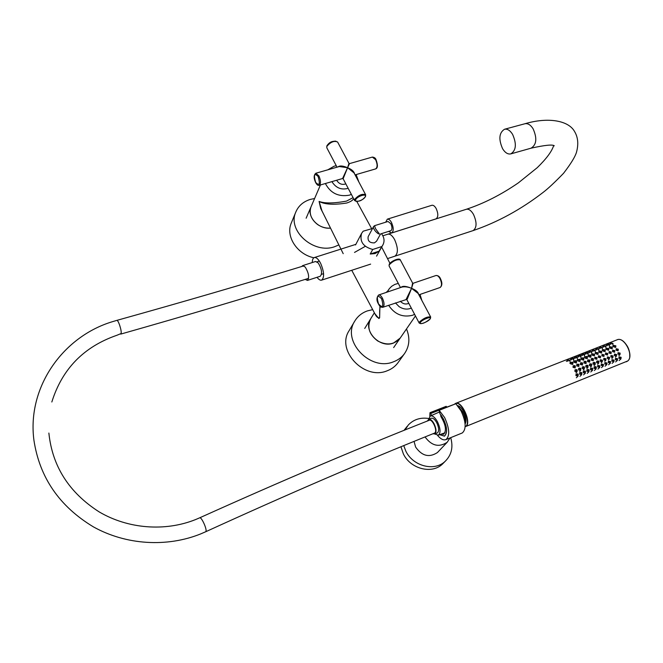 <?xml version="1.0" encoding="UTF-8"?>
<svg xmlns="http://www.w3.org/2000/svg" width="663" height="663" viewBox="0 0 663 663"><rect width="100%" height="100%" fill="white"/><g stroke="black" fill="none" stroke-linecap="round" stroke-linejoin="round"><path stroke-width="0.99" d="M353.611 198.643C352.89 200.284 350.603 201.734 346.774 203.002C334.127 205.041 324.903 204.527 319.102 201.444L321.978 210.884L343.21 253.672M323.875 214.713L320.718 208.505L319.085 201.428C324.737 203.541 333.879 203.433 346.509 201.113L353.081 197.632M387.416 292.018L389.289 288.695L391.717 286.259L394.725 284.468L398.272 283.366M420.027 294.438L421.85 300.447M414.607 314.361L412.543 315.265C402.623 317.66 394.651 314.337 388.617 305.278M415.444 315.953L400.179 338.097L393.549 343.044C379.667 348.879 362.487 330.373 370.75 318.663C366.796 327.041 369.117 334.483 377.719 340.973C386.836 345.705 394.328 344.752 400.179 338.097L393.648 347.578M325.367 183.518C330.505 193.19 338.495 197.068 349.343 195.171L351.382 194.408M358.832 181.927L356.139 174.576M336.265 165.725L334.094 166.198L327.845 169.811M351.746 270.297L375.44 314.801C376.7 317.121 378.092 318.149 379.617 317.892L379.916 306.124M386.164 292.441L387.88 290.842M365.305 246.329L354.523 252.421M311.245 206.309L310.972 206.964C306.571 216.627 318.522 229.622 330.522 228.105C325.848 228.437 321.497 227.21 317.461 224.425C311.08 219.329 308.908 213.511 310.972 206.964L306.124 218.226M380.396 306.588C378.83 310.301 380.554 318.298 378.822 318.497L374.819 313.632M331.981 181.604L332.262 182.192C336.232 188.093 341.536 190.14 348.174 188.325M395.455 302.916L399.085 306.629C403.212 309.289 407.289 309.787 411.309 308.113M372.697 309.646L367.468 310.872C361.932 312.837 357.713 316.226 354.804 321.049C341.37 340.956 370.319 371.719 393.557 361.766C398.024 360.092 401.629 357.448 404.364 353.827C409.527 346.359 410.231 338.064 406.494 328.939M354.804 321.049L349.128 330.663C335.851 350.346 364.277 380.645 387.184 370.783C391.593 369.117 395.14 366.498 397.841 362.918L398.347 362.213M314.602 198.51L310.325 199.406C303.115 201.668 298.217 206.036 295.623 212.508C287.469 230.964 313.897 254.352 334.583 246.727L338.876 244.92M291.587 222.312L291.082 223.539C285.645 236.666 297.306 254.401 313.872 257.766M394.593 239.575C398.181 247.887 398.297 253.415 394.933 256.167L394.933 256.167C398.297 253.415 398.181 247.887 394.593 239.575C392.297 235.522 390.051 233.732 387.855 234.196C390.051 233.732 392.297 235.522 394.593 239.575M502.612 148.744C505.107 152.755 507.833 154.471 510.792 153.891C516.179 150.41 516.775 143.896 512.582 134.349C510.104 130.412 507.41 128.713 504.526 129.252C499.073 132.724 498.443 139.222 502.612 148.744M385.725 222.188L387.325 219.163L431.828 205.298C433.27 204.983 434.704 206.044 436.13 208.464C438.392 213.619 438.359 217.091 436.039 218.865L391.626 232.97L388.593 231.404M387.325 219.163C388.684 218.881 390.068 219.983 391.477 222.461C393.739 227.724 393.789 231.221 391.626 232.97M380.695 233.906L390.897 230.674C392.339 229.506 392.305 227.177 390.797 223.671L388.029 221.475L374.578 225.677L375.399 228.503L379.385 233.923C378.25 234.652 372.225 228.71 373.601 226.497L373.642 226.431M368.189 236.608L368.156 236.674C367.534 240.951 369.639 243.014 374.462 242.865L376.567 241.175L380.496 234.064M375.125 253.564L379.021 251.194L370.219 254.037L375.125 253.564M379.021 251.194L382.965 244.796C384.764 241.141 384.275 237.429 381.482 233.649M372.531 228.495L363.167 231.196L361.584 233.384C359.462 241.514 363.191 246.876 372.755 249.462L381.606 246.611M370.219 254.037L372.755 249.462M312.273 262.54C312.331 259.722 313.011 258.056 314.312 257.559C316.268 257.169 318.373 259.076 320.619 263.286C324.207 271.871 324.547 277.49 321.63 280.142C320.279 280.524 318.746 279.571 317.03 277.291M446.05 406.626L446.928 406.949M438.848 410.306L430.759 413.488L429.98 412.701L429.815 416.356M439.71 434.688L444.467 436.072C447.591 433.188 447.235 427.461 443.398 418.9L440.025 413.911L438.997 410.082L444.616 417.533C449.539 428.53 449.995 435.873 446 439.569C443.597 440.564 440.762 439.163 437.514 435.351M461.838 433.13L462.318 432.939C466.437 429.201 466.031 421.883 461.108 410.977L455.846 403.742L439.395 410.223M439.022 410.065L455.846 403.742M430.759 413.488L431.514 415.477M414.052 441.401L415.61 447.044C421.925 456.045 429.201 457.876 437.423 452.556L438.309 451.619M425.049 436.934C431.605 445.851 438.972 447.633 447.177 442.279L450.053 437.92M400.949 446.763L403.336 453.815C410.306 468.84 431.729 474.443 442.387 464.141L444.169 462.326M403.75 445.619L405.781 451.022C412.809 466.13 434.356 471.774 445.064 461.423C451.544 455.058 453.417 447.135 450.691 437.663M407.273 426.243L403.982 430.37M428.82 418.51C420.549 417.234 413.712 419.389 408.325 424.975L405.01 429.955M427.627 420.665L427.063 421.146M438.55 412.394L439.312 412.03M439.652 434.713L444.508 436.163C448.064 431.886 446.978 424.933 441.235 415.311L440.68 415.469L440.895 416.579C445.751 424.685 446.688 430.569 443.713 434.232L441.243 434.132M440.887 414.939L440.68 415.469M457.594 405.623C459.674 406.071 461.68 408.052 463.619 411.566C466.188 417.002 466.686 421.138 465.103 423.98M51.83 401.993C62.156 368.91 83.894 346.658 117.044 335.221L121.097 333.53C121.934 330.887 118.213 319.558 116.787 320.395L112.586 321.646C63.076 336.439 26.876 387.175 33.929 440.257C39.589 477.509 59.421 506.383 93.417 526.878C126.161 545.119 167.059 547.489 200.723 533.897L205.671 531.759C287.883 494.2 364.169 461.315 434.538 433.105L434.878 432.873C437.737 430.602 432.185 418.428 429.16 420.309C358.567 448.196 282.048 480.708 199.604 517.853C201.328 516.328 207.428 529.762 205.845 531.585L205.571 531.801M301.789 266.476L302.643 265.623L305.237 267.065C308.792 273.081 309.522 277.532 307.441 280.416L305.212 279.405M302.643 265.623L315.555 261.495L318.19 262.921C321.762 268.888 322.475 273.33 320.328 276.222L307.441 280.416M434.671 433.983L438.351 435.177C440.796 433.03 440.539 428.613 437.563 421.933C434.945 417.267 432.516 415.295 430.279 416.016L428.721 419.281M465.036 423.325C465.525 419.944 464.697 416.091 462.542 411.764L458.009 406.137M427.552 420.947L428.638 419.314C430.337 418.825 432.168 420.342 434.132 423.864C436.378 428.895 436.594 432.259 434.787 433.934L432.947 433.751M428.828 419.24L431.281 418.27C432.989 417.773 434.82 419.289 436.784 422.803C439.03 427.834 439.246 431.19 437.431 432.873L437.224 432.956M372.308 157.098L372.349 157.081C374.371 157.288 375.598 158.159 376.045 159.708C377.976 165.079 377.844 168.145 375.631 168.908C377.579 167.374 377.57 164.291 375.614 159.667L372.349 157.081L349.517 163.612L347.578 167.714L339.249 166.546L315.828 173.242L318.928 175.944C320.892 180.692 321 183.808 319.243 185.3C318.149 185.764 316.947 184.844 315.646 182.532C313.632 178.132 313.69 175.04 315.828 173.242M338.022 166.902C339.771 165.468 342.953 165.733 347.578 167.714L343.127 178.753L354.63 200.574L354.755 199.29C358.65 195.046 362.28 193.53 365.644 194.74L365.528 196.563C361.89 200.856 358.26 202.198 354.63 200.574L354.647 200.616M319.276 185.292L342.58 178.521L347.578 167.714C351.688 169.338 354.025 171.419 354.597 173.955M365.62 194.698L354.042 172.91L347.578 167.714L348.97 163.38L337.6 142.006C334.144 140.531 330.564 141.99 326.859 146.382L326.826 147.816M401.082 287.369L401.148 287.253C402.806 285.761 406.278 286.118 411.557 288.322L412.618 283.084L413.099 283.283L411.557 288.322C408.11 286.922 404.927 286.499 402.018 287.054L378.639 295.002M407.314 298.955L406.717 299.403L419.165 323.014L419.455 321.978C423.798 318.107 427.536 316.458 430.668 317.013L418.104 293.394L411.557 288.322L407.314 298.955M406.22 299.204L411.557 288.322C415.817 289.98 418.154 291.952 418.56 294.248M412.618 283.084L400.328 259.971C397.087 259.1 393.399 260.692 389.272 264.736L389.082 265.938M553.638 145.636C551.815 151.471 546.345 158.822 537.221 167.698L518.4 182.839C501.071 194.756 483.692 203.574 466.288 209.293C468.708 208.746 471.095 210.411 473.44 214.306C477.02 222.329 476.904 227.765 473.109 230.608L473.042 230.625M554.285 145.802C552.619 144.335 544.887 145.131 531.096 148.172C536.599 144.675 537.262 138.202 533.077 128.755C530.591 124.859 527.872 123.194 524.93 123.749L524.806 123.782M626.353 361.783L627.745 360.97C634.4 355.965 624.057 335.892 616.93 339.879L455.796 403.311M465.153 426.798L465.99 426.201C471.12 421.751 461.39 400.667 455.597 403.593M454.893 403.817L455.489 403.435C461.257 399.888 471.55 421.685 466.238 426.309L627.77 360.954C634.3 356.039 624.662 336.539 617.303 339.729M623.121 341.254C627.803 345.357 630.007 350.47 629.742 356.57M569.691 360.374L568.945 360.672L569.691 360.374M567.818 361.335L567.959 359.86L570.139 360.299L569.981 361.865M573.329 358.94L572.583 359.238L573.329 358.94M571.456 359.901L571.597 358.426C572.981 358.02 573.702 358.161 573.768 358.865L573.611 360.432M576.951 357.514L576.213 357.805L576.951 357.514M575.086 358.468L575.227 356.992C576.603 356.595 577.324 356.735 577.39 357.44L577.233 358.998M580.564 356.089L579.827 356.379L580.564 356.089M578.7 357.042L578.84 355.567C580.216 355.169 580.937 355.318 580.995 356.014L580.838 357.572M584.161 354.672L583.432 354.954L584.161 354.672M582.305 355.625L582.437 354.15C583.821 353.76 584.542 353.901 584.6 354.589L584.443 356.155M587.758 353.255L587.02 353.536L587.758 353.255M585.893 354.208L586.034 352.733C587.41 352.343 588.131 352.492 588.189 353.18L588.023 354.738M591.33 351.838L590.6 352.128L591.33 351.838M589.482 352.791L589.614 351.324L591.761 351.763L591.603 353.329M594.902 350.429L594.172 350.719L594.902 350.429M593.053 351.382L593.186 349.915L595.333 350.354L595.167 351.92M598.465 349.028L597.736 349.318L598.465 349.028M596.609 349.973L596.75 348.514L598.888 348.953L598.722 350.512M602.012 347.627L601.283 347.918L602.012 347.627M600.164 348.572L600.297 347.114L602.427 347.553L602.269 349.111M605.543 346.235L604.822 346.517L605.543 346.235M603.703 347.18L603.836 345.721L605.965 346.161L605.808 347.719M609.073 344.843L608.352 345.125L609.073 344.843M607.233 345.788L607.358 344.329C608.758 343.964 609.471 344.114 609.488 344.768L609.33 346.326M572.509 362.918L571.763 363.208L572.509 362.918M572.716 364.484L572.956 362.835C572.89 362.131 572.169 361.981 570.777 362.388L570.636 363.879L572.799 364.41M576.147 361.476L575.409 361.766L576.147 361.476M576.354 363.042L576.595 361.393C576.528 360.697 575.807 360.548 574.423 360.945L574.274 362.437L576.429 362.968M579.777 360.034L579.039 360.332L579.777 360.034M579.976 361.608L580.216 359.959C580.158 359.263 579.437 359.114 578.053 359.512L577.904 360.995L580.059 361.534M583.399 358.608L582.661 358.898L583.399 358.608M583.597 360.175L583.83 358.526C583.78 357.838 583.059 357.689 581.675 358.078L581.526 359.561L583.672 360.1M587.004 357.175L586.266 357.465L587.004 357.175M587.194 358.741L587.435 357.1C587.401 356.421 586.689 356.271 585.28 356.653L585.139 358.136L587.277 358.666M590.6 355.749L589.863 356.039L590.6 355.749M590.791 357.316L591.031 355.675C590.998 354.995 590.277 354.846 588.877 355.227L588.736 356.711L590.866 357.249M594.181 354.332L593.451 354.622L594.181 354.332M594.371 355.898L594.612 354.257L592.465 353.81L592.324 355.285L594.454 355.824M597.761 352.915L597.031 353.205L597.761 352.915M597.943 354.481L598.183 352.84L596.037 352.393L595.904 353.868L598.026 354.407M601.324 351.506L600.595 351.796L601.324 351.506M601.507 353.072L601.747 351.431L599.609 350.984L599.468 352.459L601.581 352.998M604.871 350.097L604.15 350.387L604.871 350.097M605.054 351.663L605.294 350.023L603.156 349.575L603.023 351.05L605.128 351.589M608.419 348.697L607.698 348.987L608.419 348.697M608.593 350.263L608.833 348.622L606.703 348.174L606.57 349.641L608.667 350.188M611.949 347.296L611.228 347.586L611.949 347.296M612.123 348.862L612.363 347.221L610.233 346.774L610.101 348.249L612.198 348.788M574.158 366.68L574.904 366.39L574.158 366.68M575.186 367.882L573.023 367.352L573.172 365.852C574.564 365.454 575.285 365.603 575.351 366.308L575.103 367.965M577.805 365.23L578.542 364.94L577.805 365.23M578.824 366.44L576.669 365.901L576.818 364.401C578.227 364.02 578.948 364.169 578.99 364.857L578.741 366.515M581.434 363.788L582.18 363.49L581.434 363.788M582.454 364.99L580.307 364.451L580.448 362.959C581.857 362.578 582.578 362.727 582.62 363.415L582.371 365.064M585.056 362.346L585.794 362.056L585.056 362.346M586.067 363.548L583.929 363.009L584.07 361.517C585.487 361.144 586.208 361.294 586.233 361.973L585.984 363.631M588.669 360.912L589.407 360.614L588.669 360.912M589.672 362.114L587.534 361.575L587.683 360.084C589.1 359.711 589.813 359.86 589.838 360.539L589.598 362.189M592.274 359.479L593.004 359.189L592.274 359.479M593.269 360.68L591.139 360.142L591.288 358.65C592.689 358.277 593.402 358.434 593.435 359.106L593.186 360.755M595.863 358.053L596.592 357.755L595.863 358.053M596.857 359.255L594.728 358.716L594.877 357.224L597.023 357.68L596.775 359.329M599.443 356.628L600.164 356.338L599.443 356.628M600.429 357.838L598.308 357.291L598.449 355.807L600.595 356.255L600.346 357.904M603.007 355.202L603.736 354.92L603.007 355.202M603.993 356.412L601.88 355.865L602.021 354.382L604.159 354.838L603.91 356.487M606.562 353.793L607.291 353.503L606.562 353.793M607.54 355.003L605.435 354.456L605.576 352.973L607.706 353.429L607.465 355.078M610.109 352.376L610.83 352.094L610.109 352.376M611.087 353.586L608.982 353.039L609.123 351.564L611.253 352.012L611.004 353.661M613.648 350.976L614.369 350.686L613.648 350.976M614.618 352.186L612.513 351.639L612.653 350.155L614.783 350.611L614.535 352.26M576.014 370.683L576.76 370.385L576.014 370.683M577.034 371.885L574.879 371.346L575.028 369.838C576.437 369.457 577.158 369.606 577.2 370.302L576.951 371.968L575.998 372.855M579.653 369.225L580.398 368.926L579.653 369.225M580.672 370.435L578.517 369.888L578.675 368.388C580.075 368.006 580.796 368.156 580.838 368.843L580.589 370.509L579.628 371.404M583.291 367.774L584.028 367.476L583.291 367.774M584.302 368.976L582.155 368.437L582.305 366.937C583.713 366.556 584.435 366.714 584.468 367.393L584.219 369.059L583.258 369.954M586.912 366.324L587.65 366.026L586.912 366.324M587.915 367.534L585.777 366.987L585.926 365.487C587.327 365.114 588.048 365.263 588.081 365.951L587.832 367.609L586.863 368.504M590.526 364.882L591.255 364.584L590.526 364.882M591.52 366.092L589.39 365.545L589.54 364.045C590.94 363.672 591.653 363.83 591.694 364.509L591.437 366.167L590.468 367.062M594.123 363.44L594.852 363.15L594.123 363.44M595.117 364.65L592.987 364.103L593.136 362.603C594.562 362.247 595.275 362.404 595.283 363.067L595.034 364.725L594.056 365.628M597.711 362.006L598.44 361.716L597.711 362.006M598.697 363.216L596.576 362.669L596.725 361.169C598.142 360.813 598.855 360.97 598.871 361.633L598.614 363.291L597.636 364.194M601.291 360.573L602.021 360.282L601.291 360.573M602.277 361.783L600.156 361.236L600.305 359.744L602.443 360.208L602.195 361.865L601.208 362.76M604.855 359.147L605.584 358.857L604.855 359.147M605.833 360.357L603.728 359.81L603.869 358.318L606.007 358.782L605.75 360.432L604.764 361.335M608.41 357.73L609.14 357.44L608.41 357.73M609.388 358.94L607.283 358.393L607.424 356.901L609.554 357.357L609.305 359.014L608.311 359.918M611.957 356.313L612.678 356.023L611.957 356.313M612.927 357.523L610.83 356.967L610.971 355.484L613.101 355.94L612.844 357.597L611.85 358.501M615.496 354.896L616.217 354.606L615.496 354.896M616.457 356.106L614.361 355.559L614.51 354.067L616.631 354.531L616.375 356.18L615.372 357.092M577.05 374.943L577.796 374.645L577.05 374.943M578.07 376.153L575.915 375.606L576.081 374.098C577.481 373.717 578.194 373.874 578.244 374.562L577.987 376.228L576.321 377.777M580.697 373.484L581.434 373.186L580.697 373.484M581.708 374.686L579.561 374.147L579.719 372.631C581.12 372.258 581.841 372.415 581.874 373.103L581.625 374.769L579.943 376.319M584.327 372.026L585.064 371.728L584.327 372.026M585.33 373.236L583.191 372.689L583.349 371.172C584.758 370.808 585.479 370.965 585.504 371.645L585.247 373.31L583.564 374.86M587.94 370.567L588.678 370.277L587.94 370.567M588.943 371.777L586.805 371.23L586.962 369.722C588.379 369.366 589.1 369.523 589.117 370.186L588.86 371.86L587.169 373.41M591.553 369.125L592.283 368.827L591.553 369.125M592.548 370.327L590.418 369.78L590.576 368.28C592.001 367.924 592.714 368.081 592.714 368.744L592.457 370.41L590.758 371.96M595.15 367.675L595.88 367.385L595.15 367.675M596.136 368.885L594.015 368.338L594.172 366.83C595.581 366.482 596.294 366.631 596.31 367.302L596.054 368.959L594.346 370.518M598.73 366.233L599.46 365.943L598.73 366.233M599.717 367.443L597.603 366.896L597.753 365.396L599.891 365.86L599.634 367.526L597.918 369.084M602.311 364.799L603.04 364.509L602.311 364.799M603.289 366.009L601.175 365.462L601.324 363.962L603.463 364.426L603.206 366.084L601.474 367.65M605.874 363.365L606.595 363.075L605.874 363.365M606.844 364.575L604.739 364.028L604.888 362.528L607.018 362.993L606.761 364.658L605.029 366.216M609.421 361.94L610.151 361.65L609.421 361.94M610.391 363.15L608.294 362.603L608.443 361.103L610.565 361.567L610.308 363.225L608.568 364.791M612.968 360.515L613.689 360.224L612.968 360.515M613.93 361.733L611.833 361.178L611.982 359.678L614.104 360.142L613.847 361.807L612.098 363.374M616.499 359.097L617.22 358.807L616.499 359.097M617.46 360.307L615.372 359.752L615.513 358.26L617.634 358.724L617.377 360.382L615.612 361.957M612.587 343.459L611.874 343.741L612.587 343.459M610.747 344.395L610.88 342.945L613.002 343.384L612.844 344.942M615.471 345.904L614.75 346.185L615.471 345.904M615.637 347.47L615.877 345.829L613.756 345.382L613.623 346.848L615.72 347.395M620.021 357.68L620.742 357.398L620.021 357.68M620.974 358.898L618.894 358.343L619.035 356.851L621.148 357.316L620.891 358.973L619.126 360.539M619.018 353.487L619.739 353.197L619.018 353.487M619.98 354.697L617.891 354.15L618.032 352.666L620.145 353.122L619.897 354.771L618.886 355.683M617.17 349.575L617.891 349.285L617.17 349.575M618.131 350.785L616.043 350.23L616.176 348.755L618.297 349.21L618.057 350.851M345.829 183.883C342.191 185.076 339.232 184.016 336.953 180.717L336.729 180.22M355.691 199.687C353.686 203.408 363.597 200.417 365.197 196.836C367.294 193.082 357.266 196.074 355.691 199.687M318.132 176.515C314.312 172.728 313.483 174.684 315.654 182.391C319.467 186.22 320.295 184.264 318.132 176.515M327.174 145.645C329.47 142.487 332.387 141.004 335.942 141.178M408.798 303.339C405.715 304.657 402.897 303.961 400.336 301.234M420.425 322.384C417.997 325.599 428.049 322.003 430.072 318.944C432.591 315.696 422.422 319.309 420.425 322.384M419.182 323.055L419.165 323.014C421.502 324.456 425.223 323.03 430.337 318.754L430.668 317.013M381.623 298.822C377.346 294.289 376.311 295.98 378.507 303.903C382.783 308.469 383.819 306.778 381.623 298.822M382.858 307.267C381.15 307.541 379.692 306.455 378.482 304.019C376.418 300.604 376.451 297.604 378.581 295.018C379.824 294.737 381.117 295.814 382.476 298.267C384.432 302.792 384.557 305.792 382.858 307.267L406.717 299.403M440 278.609C438.616 276.231 437.257 275.203 435.914 275.526C438.011 275.427 439.511 276.446 440.414 278.593C442.42 282.711 442.32 285.678 440.116 287.502C441.989 285.985 441.956 283.018 440 278.609M440.041 287.527L418.867 294.836M389.571 263.915C392.703 260.675 395.886 259.183 399.126 259.448M356.86 201.569L371.595 228.553M389.919 263.302L381.664 247.1M320.436 184.96L310.972 206.964M388.51 289.822L387.084 292.126M374.371 312.787L370.75 318.663M370.725 318.712L364.725 328.45M404.364 353.827L397.841 362.918M295.623 212.508L291.082 223.539M387.524 258.595L473.109 230.608C497.722 222.163 521.077 209.417 543.163 192.369C548.028 188.648 554.823 182.3 563.542 173.308C570.76 163.91 575.07 156.932 576.445 152.382C578.7 144.236 578.053 137.233 574.498 131.398C568.464 120.492 548.036 116.895 524.93 123.749L504.526 129.252M531.096 148.172L510.792 153.891M466.288 209.293L382.858 235.788M382.907 244.896L376.551 256.15M361.584 233.384L355.542 244.937M374.578 225.677L373.601 226.497L368.156 236.674M321.63 280.142L370.634 264.114M314.312 257.559L355.832 244.365M462.318 432.939L446 439.569M446.207 406.32L430.005 412.693M437.423 452.556L447.177 442.279M442.387 464.141L445.064 461.423M454.868 403.833L455.489 403.435M612.761 346.301L613.681 345.456M609.247 344.462L610.805 343.011M609.247 347.694L610.159 346.848M605.717 349.094L606.628 348.249M602.178 350.495L603.081 349.65M598.631 351.896L599.526 351.059M595.067 353.304L595.962 352.467M591.495 354.722L592.39 353.885M587.915 356.139L588.802 355.302M584.318 357.564L585.205 356.727M580.722 358.99L581.592 358.153M577.108 360.415L577.97 359.586M573.478 361.857L574.34 361.02M569.84 363.291L570.702 362.462M605.725 345.854L607.283 344.395M602.195 347.255L603.761 345.788M598.656 348.655L600.222 347.18M595.109 350.064L596.667 348.581M591.545 351.473L593.112 349.989M587.973 352.89L589.54 351.398M584.385 354.307L585.959 352.807M580.788 355.733L582.363 354.224M577.191 357.158L578.766 355.641M573.586 358.575L575.144 357.067M569.965 360.009L571.523 358.501M566.343 361.434L567.884 359.934M116.787 320.395C183.576 301.773 245.948 283.59 303.886 265.838M316.997 261.81L319.351 261.081M199.604 517.853L195.386 519.651M195.287 519.684C165.054 531.709 128.092 528.975 99.11 511.861C69.06 492.592 52.311 466.321 48.871 433.055M120.732 334.102C187.828 315.066 250.457 296.477 308.618 278.344M321.522 274.316L323.585 273.67M438.351 435.177L444.956 432.798M430.519 415.908L439.32 412.054M434.787 433.934L437.431 432.873M337.028 167.184L326.801 147.766L326.818 145.951C329.536 141.7 333.124 140.382 337.6 142.006M342.58 178.521L343.127 178.753M355.086 174.883L375.631 168.908M349.517 163.612L348.97 163.38M413.115 283.283L435.914 275.526M400.485 287.576L389.057 265.896L389.264 264.156C391.419 260.758 399.789 257.476 400.328 259.971"/></g></svg>
